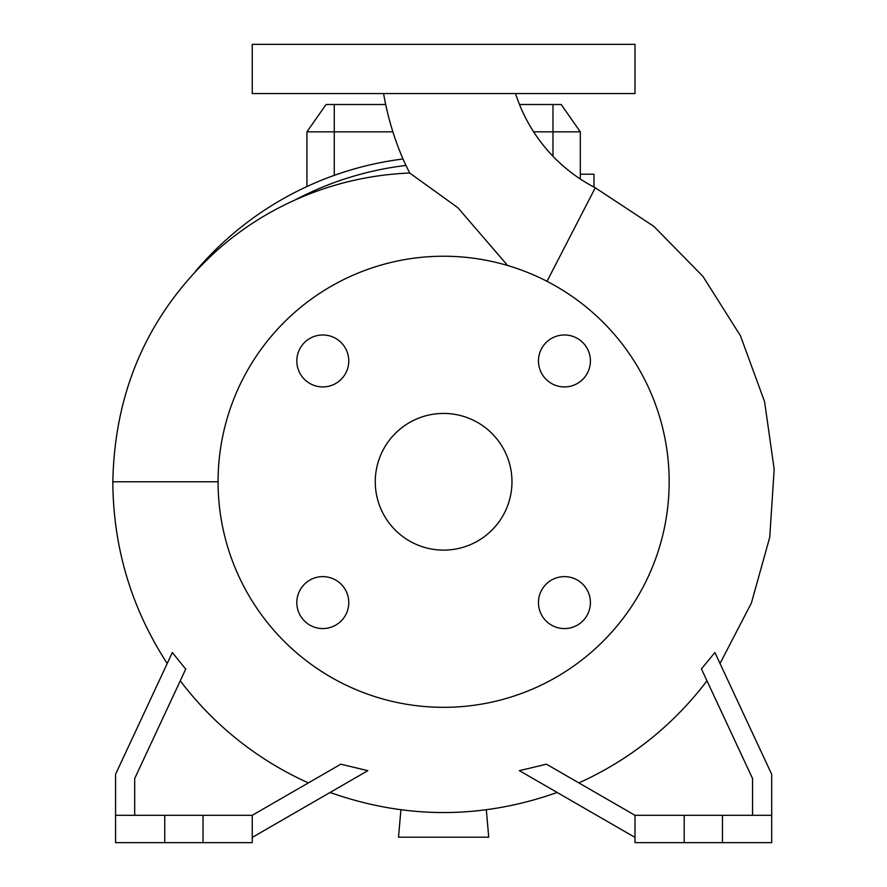 <?xml version="1.0" encoding="UTF-8"?>
<svg xmlns="http://www.w3.org/2000/svg" width="887" height="887" viewBox="0 0 887 887"><rect width="100%" height="100%" fill="white"/><g stroke="black" fill="none" stroke-linecap="round" stroke-linejoin="round"><path stroke-width="1.33" d="M383.583 93.556A289.883 289.883 0 0 0 403.652 160.492L405.969 165.448A318.555 318.555 0 0 0 295.083 199.963C267.242 212.47 241.852 228.724 218.901 248.704C150.091 310.406 114.722 388.096 112.815 481.774C113.226 547.656 131.354 608.238 167.211 663.509M507.63 265.501L457.836 207.691L409.683 173.02L405.969 165.448M515.547 93.556A161.39 161.39 0 0 0 595.266 187.778L547.013 281.323M538.464 602.595A25.967 25.967 0 0 0 564.442 628.573A25.967 25.967 0 0 0 590.409 602.595A25.967 25.967 0 0 0 564.442 576.628A25.967 25.967 0 0 0 538.464 602.595M296.823 602.595A25.967 25.967 0 0 0 322.801 628.573A25.967 25.967 0 0 0 348.768 602.595A25.967 25.967 0 0 0 322.801 576.628A25.967 25.967 0 0 0 296.823 602.595M296.823 360.954A25.967 25.967 0 0 0 322.801 386.92A25.967 25.967 0 0 0 348.768 360.954A25.967 25.967 0 0 0 322.801 334.976A25.967 25.967 0 0 0 296.823 360.954M538.464 360.954A25.967 25.967 0 0 0 564.442 386.92A25.967 25.967 0 0 0 590.409 360.954A25.967 25.967 0 0 0 564.442 334.976A25.967 25.967 0 0 0 538.464 360.954M669.164 481.774A225.542 225.542 0 0 0 443.622 256.232A225.542 225.542 0 0 0 218.069 481.774A225.542 225.542 0 0 0 443.622 707.327A225.542 225.542 0 0 0 669.164 481.774M375.268 481.774A68.343 68.343 0 0 0 443.622 550.117A68.343 68.343 0 0 0 511.965 481.774A68.343 68.343 0 0 0 443.622 413.431A68.343 68.343 0 0 0 375.268 481.774M185.716 669.12L172.333 652.522L115.554 774.307L115.554 842.65L252.241 842.65L252.241 815.308L203.034 815.308L203.034 842.65M115.554 815.308L203.034 815.308M771.69 815.308L634.992 815.308L634.992 842.65L771.69 842.65L771.69 774.307L714.9 652.522L701.429 668.909L752.553 778.542L752.553 815.308M443.622 93.556L634.992 93.556L634.992 44.35L252.241 44.35L252.241 93.556L443.622 93.556M533.63 131.83L580.309 131.83L580.309 179.019M392.886 131.83L306.924 131.83L306.924 186.547M722.473 815.308L722.473 842.65M684.199 815.308L684.199 842.65M578.845 782.888A330.086 330.086 0 0 0 706.961 680.784M634.992 815.308L546.447 764.195L519.383 770.659L634.992 837.406M330.064 792.479C405.769 819.233 481.464 819.233 557.169 792.479L557.069 792.424M134.691 815.308L134.691 778.542L185.815 668.909M164.76 815.308L164.76 842.65M308.399 782.888A330.086 330.086 0 0 1 180.272 680.784M252.241 837.406L367.861 770.659L340.785 764.195L252.241 815.308M402.997 158.984A325.329 325.329 0 0 0 195.528 271.311A325.329 325.329 0 0 1 402.997 158.984M409.683 173.02C369.679 174.695 331.483 183.676 295.083 199.963M306.924 131.83L326.072 104.5L385.679 104.5M519.494 104.5L561.172 104.5L580.309 131.83M486.331 809.809L488.726 837.184L398.507 837.184L400.902 809.809M593.98 187.113L593.98 174.207L580.309 174.207M334.266 104.5L334.266 175.371M552.978 104.5L552.978 156.267M218.069 481.774L112.815 481.774M720.022 663.509L751.422 602.972L769.728 537.289L774.185 469.245L764.594 401.722L740.479 335.818L703.014 276.478L653.874 226.385L595.266 187.778"/></g></svg>
